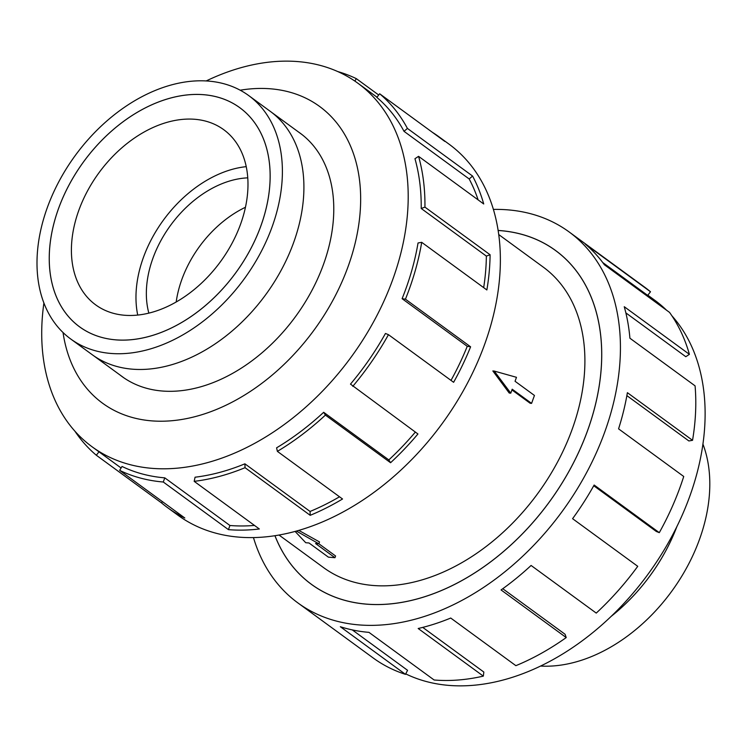 <?xml version="1.0" encoding="UTF-8"?>
<svg xmlns="http://www.w3.org/2000/svg" width="747" height="747" viewBox="0 0 747 747"><rect width="100%" height="100%" fill="white"/><g stroke="black" fill="none" stroke-linecap="round" stroke-linejoin="round"><path stroke-width="1.12" d="M274.971 535.72A206.76 143.471 -53.8 0 0 311.415 584.303A206.76 143.471 -53.8 0 0 366.217 604.099A206.76 143.471 -53.8 0 0 571.212 467.174A206.76 143.471 -53.8 0 0 555.46 250.469A206.76 143.471 -53.8 0 0 500.658 230.664A206.76 143.471 -53.8 0 0 498.109 230.478M279.023 535.048L323.6 567.636A186.115 129.147 -53.8 0 0 372.93 585.461A186.115 129.147 -53.8 0 0 557.458 462.197A186.115 129.147 -53.8 0 0 543.274 267.127L498.697 234.539M298.819 530.407L319.511 541.939L318.838 543.807L296.428 531.089M318.857 543.76L335.58 555.983L334.955 557.71L315.57 543.536L318.838 543.807M509.23 393.043L492.843 370.951L494.234 371.063L510.771 393.174L509.23 393.043M510.771 393.174L512.199 389.206L531.584 403.38L530.155 403.259L511.938 389.934M115.57 339.829A135.711 94.169 -53.8 0 0 250.124 249.946A135.711 94.169 -53.8 0 0 239.787 107.708A135.711 94.169 -53.8 0 0 203.819 94.72A135.711 94.169 -53.8 0 0 69.266 184.593A135.711 94.169 -53.8 0 0 79.602 326.831A135.711 94.169 -53.8 0 0 115.57 339.829A135.73 94.187 126.2 0 1 79.593 326.85A135.73 94.187 126.2 0 1 69.247 184.593A135.73 94.187 126.2 0 1 203.828 94.701A135.73 94.187 126.2 0 1 239.796 107.699A135.73 94.187 126.2 0 1 250.142 249.956A135.73 94.187 126.2 0 1 115.57 339.848M110.677 353.424A150.773 104.617 -53.8 0 0 260.161 253.578A150.773 104.617 -53.8 0 0 248.676 95.551A150.773 104.617 -53.8 0 0 208.712 81.115A150.773 104.617 -53.8 0 0 59.228 180.97A150.773 104.617 -53.8 0 0 70.713 338.989A150.773 104.617 -53.8 0 0 110.677 353.424M248.676 95.551L270.19 111.284A150.773 104.617 126.2 0 1 281.684 269.303A150.773 104.617 126.2 0 1 132.191 369.158A150.773 104.617 126.2 0 1 92.236 354.722L70.713 338.989M246.221 166.656A108.492 75.288 -53.8 0 0 137.728 315.085M124.422 315.243A108.492 75.288 126.2 0 1 95.672 304.86A108.492 75.288 126.2 0 1 87.399 191.148A108.492 75.288 126.2 0 1 194.967 119.296A108.492 75.288 126.2 0 1 223.726 129.689A108.492 75.288 126.2 0 1 231.99 243.391A108.492 75.288 126.2 0 1 124.422 315.243M647.826 295.168L654.755 300.238A225.183 156.254 126.2 0 1 666.52 310.182M671.936 315.85A225.183 156.254 126.2 0 1 663.719 550.651A225.183 156.254 126.2 0 1 448.658 685.382A225.183 156.254 126.2 0 1 405.733 673.887M493.356 209.412A229.777 159.447 126.2 0 1 508.147 209.879A229.777 159.447 126.2 0 1 569.046 231.887A229.777 159.447 126.2 0 1 586.554 472.711A229.777 159.447 126.2 0 1 358.737 624.884A229.777 159.447 126.2 0 1 297.838 602.885A229.777 159.447 126.2 0 1 253.457 537.588M352.285 629.908L407.563 670.311L405.49 674.354L340.333 626.724A229.777 159.447 -53.8 0 0 368.962 632.364L434.119 679.994A229.777 159.447 -53.8 0 0 483.328 676.128L418.18 628.498A229.777 159.447 -53.8 0 0 450.73 618.04L515.878 665.67A229.777 159.447 -53.8 0 0 566.217 637.574L501.069 589.943A229.777 159.447 -53.8 0 0 531.089 565.46L596.246 613.091A229.777 159.447 -53.8 0 0 637.742 566.319L572.585 518.689A229.777 159.447 -53.8 0 0 594.145 485.027L659.293 532.658A229.777 159.447 -53.8 0 0 683.729 476.483L618.572 428.853A229.777 159.447 -53.8 0 0 627.387 392.679L692.544 440.31A229.777 159.447 -53.8 0 0 695.074 385.854L629.917 338.223A229.777 159.447 -53.8 0 0 624.249 306.709L689.406 354.339A229.777 159.447 -53.8 0 0 669.527 312.386L604.379 264.765A229.777 159.447 -53.8 0 0 585.34 244.138L650.497 291.769A229.777 159.447 -53.8 0 0 644.428 286.997L569.046 231.887M498.1 230.44A206.798 143.499 126.2 0 1 500.677 230.627A206.798 143.499 126.2 0 1 555.479 250.432A206.798 143.499 126.2 0 1 571.24 467.183A206.798 143.499 126.2 0 1 366.207 604.136A206.798 143.499 126.2 0 1 311.396 584.331A206.798 143.499 126.2 0 1 274.933 535.72M650.497 291.769L647.668 295.382L602.736 262.533M689.406 354.339L685.793 356.702L625.865 312.89M692.544 440.31L688.874 440.954L626.873 395.63M659.293 532.658L656.286 531.453L593.744 485.737M566.217 637.574L565.068 634.268L502.768 588.72M483.328 676.128L483.841 672.057L422.746 627.396M120.192 375.134A150.791 104.636 -53.8 0 0 122.078 376.563A150.791 104.636 -53.8 0 0 162.043 390.998A150.791 104.636 -53.8 0 0 311.546 291.134A150.791 104.636 -53.8 0 0 300.061 133.097A150.791 104.636 -53.8 0 0 298.128 131.733M43.905 302.955A225.183 156.254 -53.8 0 0 92.058 446.762A225.183 156.254 -53.8 0 0 151.734 468.322A225.183 156.254 -53.8 0 0 375.003 319.193A225.183 156.254 -53.8 0 0 357.841 83.188A225.183 156.254 -53.8 0 0 298.156 61.618A225.183 156.254 -53.8 0 0 206.209 80.937M63.037 332.518A183.818 127.56 -53.8 0 0 151.305 420.832A183.818 127.56 -53.8 0 0 348.186 266.305A183.818 127.56 -53.8 0 0 270.834 88.828A183.818 127.56 -53.8 0 0 240.179 90.2M323.666 412.288A225.183 156.254 126.2 0 1 276.595 447.827L277.38 451.365L342.537 498.996A229.777 159.447 126.2 0 1 310.201 515.318L245.044 467.687L244.904 463.822A225.183 156.254 126.2 0 1 195.06 477.212L194.183 481.348L259.34 528.979A229.777 159.447 126.2 0 1 228.442 529.642L163.285 482.011A229.777 159.447 126.2 0 1 119.66 470.367L184.808 517.998A229.777 159.447 126.2 0 1 167.543 507.633L177.777 515.113A229.777 159.447 -53.8 0 0 238.666 537.121A229.777 159.447 -53.8 0 0 466.492 384.948A229.777 159.447 -53.8 0 0 448.975 144.115L438.75 136.636A229.777 159.447 126.2 0 1 444.82 141.407L379.663 93.777L376.833 97.39A225.183 156.254 126.2 0 1 404.024 131.341L407.414 128.419L472.571 176.049A229.777 159.447 126.2 0 1 483.72 203.978L418.572 156.347L414.958 158.709A225.183 156.254 126.2 0 1 421.205 208.478L424.94 207.134L490.097 254.755A229.777 159.447 126.2 0 1 486.867 289.957L421.71 242.327L418.04 242.971A225.183 156.254 126.2 0 1 402.101 298.688L405.444 299.183L470.601 346.813A229.777 159.447 126.2 0 1 453.616 382.305L388.459 334.675L385.452 333.47A225.183 156.254 126.2 0 1 350.483 384.117L417.937 433.979A229.777 159.447 126.2 0 1 390.569 462.729L325.412 415.099L323.666 412.288L388.823 459.919A225.183 156.254 -53.8 0 0 415.351 432.083M167.543 507.633A229.777 159.447 126.2 0 1 161.473 502.862L96.316 455.231A229.777 159.447 126.2 0 1 74.887 431.15M163.285 482.011L164.779 477.856A225.183 156.254 126.2 0 1 122.022 466.455L119.66 470.367M162.435 501.639L161.473 502.862M96.316 455.231L98.987 451.832M354.853 81.078L356.328 78.65L378.701 95.009M432.364 132.303A229.777 159.447 126.2 0 1 438.75 136.636M337.747 71.563A229.777 159.447 126.2 0 1 356.328 78.65M404.024 131.341L469.181 178.972L472.571 176.049M478.127 199.888A225.183 156.254 -53.8 0 0 469.181 178.972M379.663 93.777A229.777 159.447 126.2 0 1 407.414 128.419M421.205 208.478L486.362 256.109L490.097 254.755M483.673 287.623A225.183 156.254 -53.8 0 0 486.362 256.109M418.572 156.347A229.777 159.447 126.2 0 1 424.94 207.134M402.101 298.688L467.248 346.319L470.601 346.813M451.001 380.391A225.183 156.254 -53.8 0 0 467.248 346.319M421.71 242.327A229.777 159.447 126.2 0 1 405.444 299.183M388.823 459.919L390.569 462.729M388.459 334.675A229.777 159.447 126.2 0 1 352.78 386.348M244.904 463.822L310.061 511.452A225.183 156.254 -53.8 0 0 339.512 496.783M310.061 511.452L310.201 515.318M325.412 415.099A229.777 159.447 126.2 0 1 277.38 451.365M164.779 477.856L229.936 525.486A225.183 156.254 -53.8 0 0 254.484 525.43M229.936 525.486L228.442 529.642M245.044 467.687A229.777 159.447 126.2 0 1 194.183 481.348M297.838 602.885L373.22 657.995A229.777 159.447 -53.8 0 0 405.49 674.354M247.752 177.851A95.737 66.436 -53.8 0 0 170.624 225.258A95.737 66.436 -53.8 0 0 148.858 313.142M245.446 207.274A95.737 66.436 -53.8 0 0 176.189 302.012M611.27 616.294A150.773 104.617 -53.8 0 0 676.931 526.467M611.373 616.191A150.754 104.608 -53.8 0 0 676.866 526.598M702.908 444.045A150.773 104.617 126.2 0 1 671.581 591.475A150.773 104.617 126.2 0 1 540.613 666.063M295.121 531.444L305.738 542.714L309.015 542.985L328.409 557.159L334.955 557.71M531.584 403.38L534.441 395.452L515.057 381.278L516.476 377.31L494.234 371.063M313.647 585.928L311.415 584.303M301.937 134.516L271.525 112.283M239.787 107.708L241.066 108.642M92.058 446.762L121.098 467.986M357.841 83.188L376.992 97.185M79.602 326.831L80.881 327.765M124.002 377.917L93.59 355.693M557.692 252.094L555.46 250.469"/></g></svg>
